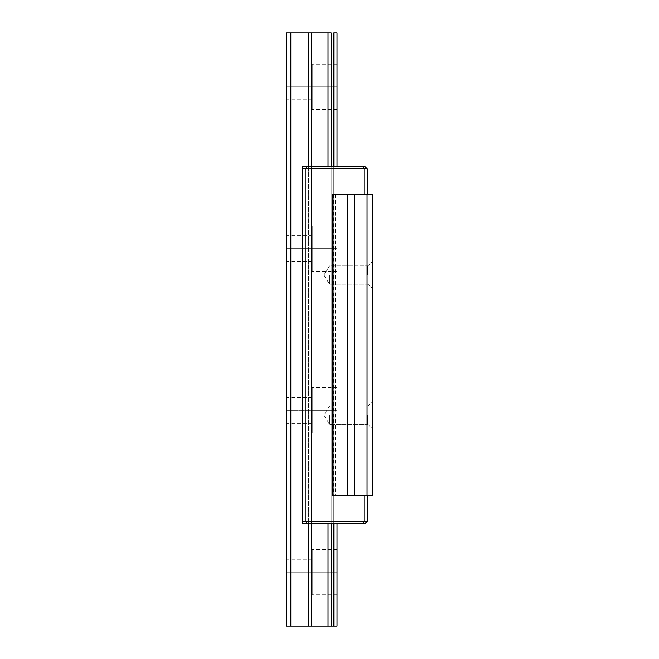 <?xml version="1.0" encoding="UTF-8"?>
<svg xmlns="http://www.w3.org/2000/svg" width="659" height="659" viewBox="0 0 659 659"><rect width="100%" height="100%" fill="white"/><g stroke="black" fill="none" stroke-linecap="round" stroke-linejoin="round"><path stroke-width="0.49" stroke-dasharray="3.29 2.47" d="M337.046 572.136L337.046 594.78L337.046 572.136L312.242 572.136L337.046 572.136L337.046 549.482L337.046 572.136L312.242 572.136L312.242 594.78L312.242 549.482L312.242 572.136L337.046 572.136L337.046 594.78L337.046 549.482L337.046 572.136M286.368 410.376L286.368 397.435L286.368 410.376L312.242 410.376L312.242 397.435L312.242 410.376L286.368 410.376C286.368 393.752 286.368 393.752 286.368 410.376C286.368 426.999 286.368 426.999 286.368 410.376L312.242 410.376L312.242 387.731L312.242 410.376L337.046 410.376L337.046 387.731L337.046 410.376L312.242 410.376L312.242 433.021L312.242 387.731L312.242 410.376C312.242 426.999 312.242 426.999 312.242 410.376C312.242 393.752 312.242 393.752 312.242 410.376L337.046 410.376L337.046 433.021L337.046 387.731L337.046 433.021L337.046 410.376L312.242 410.376L312.242 433.021L312.242 410.376L312.242 423.317L312.242 410.376L286.368 410.376L286.368 423.317L286.368 410.376M286.368 86.864L286.368 73.932L286.368 86.864L312.242 86.864L312.242 73.932L312.242 86.864L286.368 86.864C286.368 70.249 286.368 70.249 286.368 86.864C286.368 103.488 286.368 103.488 286.368 86.864L312.242 86.864L312.242 64.22L312.242 86.864L337.046 86.864L337.046 64.22L337.046 86.864L312.242 86.864L337.046 86.864L337.046 109.518L337.046 64.22L337.046 109.518L337.046 86.864L312.242 86.864L312.242 109.518L312.242 86.864L312.242 99.806L312.242 86.864L286.368 86.864L286.368 99.806L286.368 86.864M286.368 248.624L286.368 235.683L286.368 248.624L312.242 248.624L312.242 235.683L312.242 248.624L286.368 248.624C286.368 232.001 286.368 232.001 286.368 248.624C286.368 265.248 286.368 265.248 286.368 248.624L312.242 248.624L312.242 225.979L312.242 248.624L337.046 248.624L337.046 225.979L337.046 248.624L312.242 248.624L337.046 248.624L337.046 271.269L337.046 225.979L337.046 271.269L337.046 248.624L312.242 248.624L312.242 271.269L312.242 248.624L312.242 261.565L312.242 248.624L286.368 248.624L286.368 261.565L286.368 248.624M286.368 572.136L286.368 559.194L286.368 572.136L312.242 572.136L312.242 559.194L312.242 572.136L286.368 572.136L312.242 572.136L312.242 585.068L312.242 572.136L286.368 572.136L286.368 585.068L286.368 572.136C286.368 555.512 286.368 555.512 286.368 572.136C286.368 588.751 286.368 588.751 286.368 572.136M337.046 166.669L337.046 523.608L333.816 523.608L337.046 523.608L337.046 166.669L337.046 523.608L337.046 166.669L333.816 166.669L333.816 523.608L328.058 523.608L333.816 523.608L333.816 166.669L337.046 166.669M308.42 32.95L311.534 32.95L311.534 626.05L328.058 626.05L328.058 32.95L311.534 32.95L328.058 32.95L328.058 626.05L331.172 626.05L331.172 32.95L328.058 32.95L333.816 32.95L331.172 32.95L331.172 626.05L333.816 626.05L333.816 32.95L337.046 32.95L333.816 32.95L333.816 626.05L337.046 626.05L337.046 32.95L337.046 626.05L286.368 626.05L286.368 32.95L286.368 626.05L290.817 626.05L290.817 32.95L308.42 32.95L308.42 626.05M328.058 166.669L328.058 523.608L311.534 523.608L328.058 523.608L328.058 166.669L331.172 166.669L331.172 523.608L331.172 166.669L311.534 166.669L311.534 523.608L302.539 523.608L306.666 523.608L305.776 521.45L302.539 521.45L302.539 523.608L302.539 166.669L302.539 168.828L364.007 168.828L363.117 166.669L302.539 166.669L302.539 523.608L311.534 523.608L311.534 166.669L328.058 166.669L328.058 523.608L328.058 166.669M308.42 166.669L308.42 523.608L308.42 166.669L302.539 166.669L311.534 166.669L308.42 166.669L308.42 523.608M312.242 572.136L312.242 549.482L312.242 572.136C312.242 588.751 312.242 588.751 312.242 572.136C312.242 555.512 312.242 555.512 312.242 572.136M312.242 86.864L312.242 109.518L312.242 86.864C312.242 103.488 312.242 103.488 312.242 86.864C312.242 70.249 312.242 70.249 312.242 86.864M312.242 248.624L312.242 271.269L312.242 248.624C312.242 265.248 312.242 265.248 312.242 248.624C312.242 232.001 312.242 232.001 312.242 248.624M311.534 32.95L311.534 626.05M329.5 275.042L329.5 284.21L329.5 275.042M329.5 415.228L329.5 424.396L329.5 415.228M367.673 415.228L367.673 424.396L367.673 415.228M367.673 275.042L367.673 265.874L367.673 275.042M372.632 415.228L372.632 428.712L372.632 415.228M372.632 275.042L372.632 261.565L372.632 275.042M367.079 194.702L367.079 495.568L372.632 495.568L372.632 194.702L332.243 194.702M333.355 194.702L333.355 495.568L367.244 495.568L364.007 495.568L364.007 521.45L305.776 521.45L305.776 168.828L306.666 166.669M364.007 194.702L364.007 168.828L367.244 168.828L365.086 166.669L363.117 166.669M302.539 521.45L302.539 168.828M306.666 523.608L365.086 523.608L367.244 521.45L367.244 495.568M363.117 523.608L364.007 521.45L367.244 521.45M332.243 495.568L364.007 495.568M367.079 495.568L333.355 495.568M367.244 194.702L367.244 168.828M333.816 166.669L331.172 166.669L333.816 166.669L333.816 523.608L333.816 166.669M331.172 166.669L331.172 523.608L331.172 166.669M311.534 166.669L311.534 523.608L311.534 166.669M335.431 194.702L335.431 495.568M337.046 594.78L312.242 594.78M337.046 549.482L312.242 549.482M312.242 397.435L286.368 397.435M337.046 387.731L312.242 387.731M312.242 73.932L286.368 73.932M312.242 235.683L286.368 235.683M337.046 225.979L312.242 225.979M312.242 559.194L286.368 559.194M337.046 64.22L312.242 64.22M337.046 109.518L312.242 109.518M312.242 585.068L286.368 585.068M337.046 271.269L312.242 271.269M312.242 261.565L286.368 261.565M312.242 99.806L286.368 99.806M337.046 433.021L312.242 433.021M312.242 423.317L286.368 423.317M323.989 275.042L329.5 284.21L323.989 275.042L329.5 265.874L367.673 265.874L329.5 265.874L323.989 275.042M323.989 415.228L329.5 424.396L323.989 415.228L329.5 406.068L367.673 406.068L372.632 401.751L367.673 406.068L329.5 406.068L323.989 415.228M367.673 265.874L372.632 261.565L367.673 265.874M367.673 424.396L372.632 428.712L367.673 424.396L329.5 424.396L367.673 424.396M367.673 284.21L372.632 288.518L367.673 284.21L329.5 284.21L367.673 284.21"/><path stroke-width="0.99" d="M337.046 32.95L337.046 166.669L337.046 32.95L333.816 32.95L333.816 166.669L333.816 32.95L337.046 32.95M337.046 523.608L337.046 626.05L333.816 626.05L337.046 626.05L337.046 523.608M328.058 32.95L328.058 166.669L328.058 32.95L331.172 32.95L331.172 166.669L331.172 32.95L311.534 32.95L311.534 166.669L311.534 32.95L328.058 32.95M328.058 523.608L328.058 626.05L333.816 626.05L333.816 523.608L333.816 626.05L331.172 626.05L331.172 523.608L331.172 626.05L311.534 626.05L328.058 626.05L328.058 523.608M308.42 626.05L286.368 626.05L290.817 626.05L290.817 32.95L308.42 32.95L286.368 32.95L286.368 626.05L286.368 32.95L290.817 32.95L290.817 626.05L311.534 626.05L311.534 523.608L311.534 626.05L308.42 626.05L308.42 523.608M308.42 32.95L311.534 32.95L308.42 32.95L308.42 166.669M354.55 495.568L354.55 194.702L347.581 194.702L347.581 495.568L372.632 495.568L372.632 194.702L367.079 194.702L367.079 495.568M367.244 194.702L367.244 168.828L364.007 168.828L363.117 166.669L365.086 166.669L367.244 168.828M364.007 194.702L364.007 168.828L302.539 168.828L302.539 166.669L363.117 166.669M302.539 521.45L367.244 521.45L365.086 523.608L302.539 523.608L302.539 168.828M306.666 523.608L305.776 521.45L305.776 168.828L306.666 166.669M363.117 523.608L364.007 521.45L364.007 495.568M332.729 495.568L332.243 495.568L332.243 194.702L332.729 194.702L332.729 495.568L347.581 495.568M367.244 521.45L367.244 495.568M332.729 194.702L347.581 194.702M354.55 194.702L367.079 194.702"/></g></svg>
